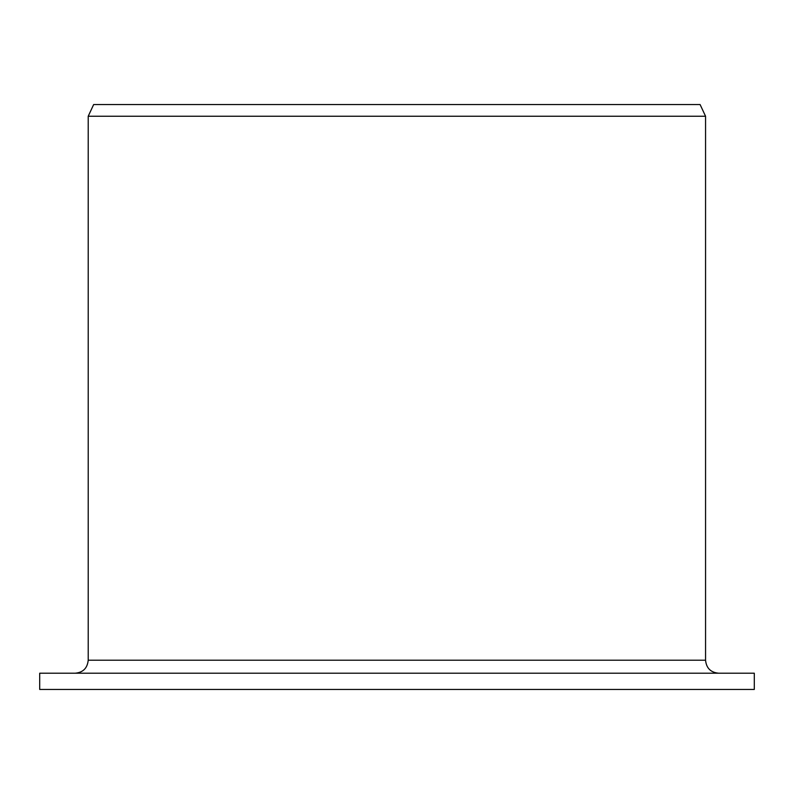 <?xml version="1.0" encoding="UTF-8"?>
<svg xmlns="http://www.w3.org/2000/svg" width="794" height="794" viewBox="0 0 794 794"><rect width="100%" height="100%" fill="white"/><g stroke="black" fill="none" stroke-linecap="round" stroke-linejoin="round"><path stroke-width="1.19" d="M39.7 689.45L39.7 673.203L754.3 673.203L754.3 689.45L39.7 689.45L39.7 673.203M75.261 673.203C83.082 672.478 87.4 668.151 88.213 660.211L88.213 116.242L93.652 104.55L700.1 104.55L705.558 116.242L88.213 116.242M88.213 660.211L705.558 660.211C706.332 668.101 710.66 672.439 718.56 673.203M705.558 660.211L705.558 116.242"/></g></svg>
